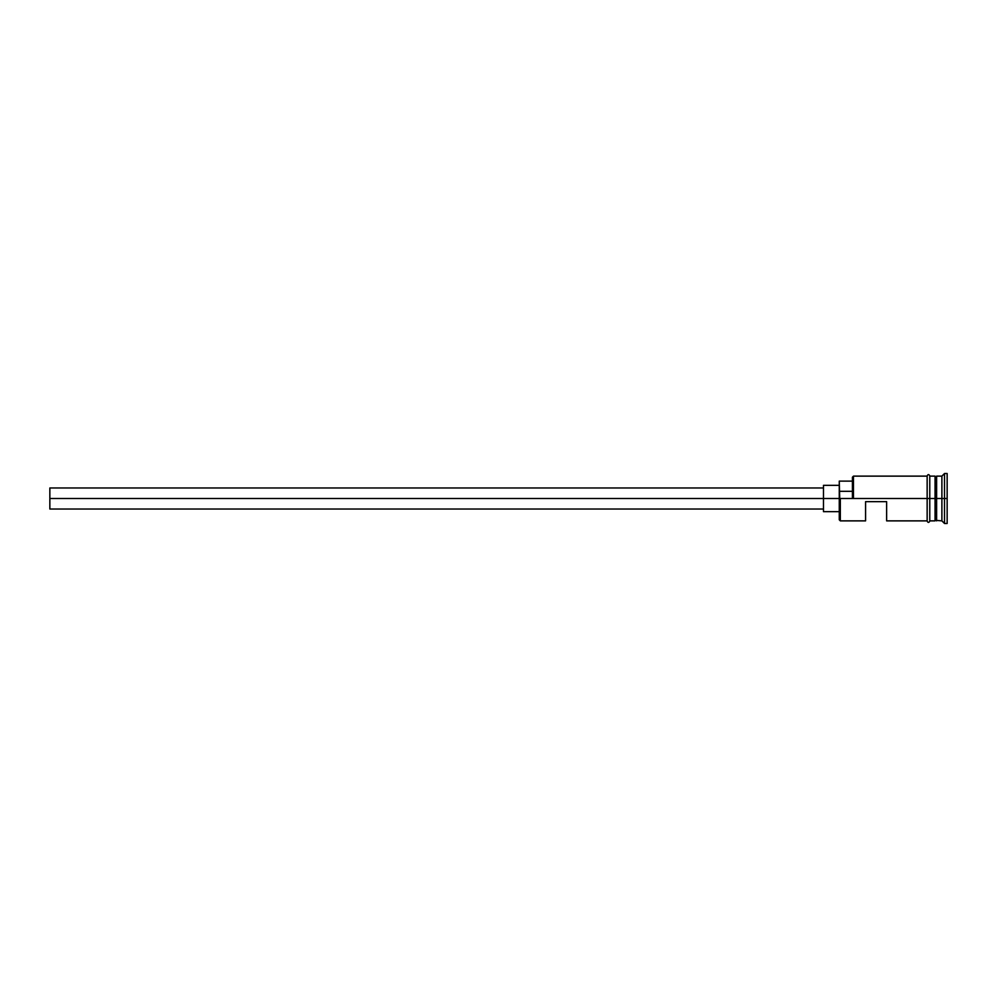 <?xml version="1.0" encoding="UTF-8"?>
<svg xmlns="http://www.w3.org/2000/svg" width="997" height="997" viewBox="0 0 997 997"><rect width="100%" height="100%" fill="white"/><g stroke="black" fill="none" stroke-linecap="round" stroke-linejoin="round"><path stroke-width="1.5" d="M840.321 498.5L839.262 498.5L839.262 519.811L839.262 498.5L840.321 498.5L839.262 497.839L839.262 498.5L49.85 498.5L49.85 509.031L49.85 498.5L823.472 498.5L823.472 511.66L823.472 498.5L839.262 498.5L839.262 491.309L852.423 491.309L839.262 491.309L839.262 481.127L840.321 520.87L840.321 498.5L927.148 498.5L840.321 498.5M947.15 523.5L944.52 523.5L941.891 520.87L935.572 520.334L935.572 498.5L935.049 520.87L935.049 476.13L935.572 498.5L936.096 476.666L936.096 520.334L936.619 476.13L936.619 520.87L936.619 498.5L941.891 498.5L941.891 520.87L941.891 498.5L936.619 498.5L936.619 476.13L941.891 476.13L941.891 498.5L941.891 476.13L944.52 473.5L944.52 498.5L941.891 498.5L944.52 498.5L944.52 523.5L944.52 498.5L947.15 498.5L944.52 498.5L944.52 473.5L947.15 473.5L947.15 523.5L947.15 473.5M865.583 520.87L865.583 501.653L886.632 501.653L886.632 520.87L886.632 501.653L865.583 501.653L865.583 520.87L840.321 520.87L839.262 519.811M929.777 520.87L935.049 520.87L935.049 498.5L927.148 498.5L927.148 521.132C928.02 522.827 928.905 522.827 929.777 521.132L929.777 475.868C928.905 474.173 928.033 474.173 927.148 475.868L927.148 498.5L935.049 498.5L935.049 476.13L929.777 476.13M852.423 497.839L852.423 477.189L852.423 497.839L853.469 498.5L853.469 476.13L853.469 498.5L852.423 497.839M929.777 521.132L929.777 475.868M927.148 475.868L927.148 521.132M823.472 485.34L823.472 498.5L823.472 485.34L839.262 485.34M49.85 487.969L49.85 498.5L49.85 487.969L823.472 487.969M823.472 509.031L49.85 509.031M839.262 511.66L823.472 511.66M927.148 520.87L886.632 520.87M927.148 476.13L853.469 476.13L852.423 477.189M839.262 481.127L852.423 481.127"/></g></svg>
